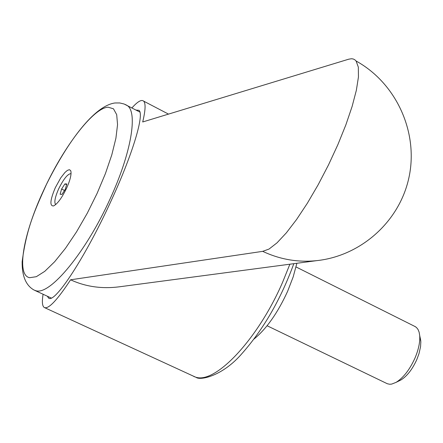 <?xml version="1.0" encoding="UTF-8"?>
<svg xmlns="http://www.w3.org/2000/svg" width="443" height="443" viewBox="0 0 443 443"><rect width="100%" height="100%" fill="white"/><g stroke="black" fill="none" stroke-linecap="round" stroke-linejoin="round"><path stroke-width="0.66" d="M131.914 107.937C137.579 101.574 141.483 99.298 143.615 101.115C145.819 103.269 145.514 110.224 142.701 121.969L348.647 59.212L351.41 58.742L353.221 58.985L354.788 59.744L356.106 61.023C396.762 83.467 418.962 133.199 408.773 178.335C398.75 223.521 357.994 258.203 312.437 260.999C295.232 262.073 278.653 258.856 262.688 251.347L70.592 279.793C85.521 286.699 101.752 289.041 119.283 286.815L316.845 260.628M296.871 263.275L293.172 276.908L287.64 291.25C277.761 312.852 266.536 328.795 253.977 339.083M136.001 110.058L138.958 110.307C144.545 114.122 132.989 153.195 111.824 199.289C86.407 255.473 54.744 304.097 48.614 298.078L47.318 296.212M29.681 277.695L36.326 276.692L44.793 271.315L54.661 261.73L65.431 248.368L76.506 231.905L87.265 213.238L97.089 193.414L105.423 173.573L111.808 154.828L115.911 138.222L117.55 124.616L116.697 114.671L113.469 108.801L108.092 107.189C93.235 107.87 63.277 147.264 43.547 190.545C23.302 233.766 15.959 275.435 29.681 277.695M55.342 187.616C50.137 199.943 49.527 206.056 53.52 205.956C57.485 203.896 61.848 197.96 66.611 188.153C70.005 180.528 71.45 174.952 70.93 171.43L70.592 170.489L69.329 169.697L67.391 170.383L64.938 172.482L60.741 177.87L55.342 187.616M55.707 204.561C53.974 202.584 54.954 197.356 58.648 188.89C63.626 178.861 67.757 173.778 71.052 173.628M414.698 326.353L416.409 327.427L418.004 329.415L419.117 332.145L419.704 335.545C420.163 341.957 418.607 349.416 415.041 357.922C409.758 369.606 403.446 377.746 396.097 382.353L391.69 384.092L389.702 384.258L387.343 383.749L267.096 325.743M419.992 336.907L420.839 341.763L420.557 346.697L418.995 353.652L416.857 359.461C412.433 369.263 407.128 376.101 400.937 379.972L399.132 380.864M61.987 194.383L60.126 194.278L61.594 189.034L64.911 183.889L66.782 183.967L65.32 189.216L61.987 194.383M64.512 190.468L61.594 189.034M66.577 184.709L64.911 183.889M356.106 61.023L358.337 67.159L358.442 77.016L356.355 90.283L352.119 106.442L345.878 124.821L337.887 144.606L328.512 164.89L318.179 184.725L307.37 203.204L296.589 219.484L286.328 232.874L277.013 242.847L269.039 249.055L262.688 251.347M70.592 279.793C57.197 300.199 48.431 309.435 44.306 307.508C42.251 306.218 41.847 301.799 43.098 294.246M44.643 307.663L195.274 377.01C214.805 384.84 257.82 339.648 282.556 282.379L289.883 264.2M139.938 112.101L124.095 104L119.76 102.959L114.964 102.975C94.331 105.75 67.901 141.295 46.493 184.31C34.836 210.187 26.514 228.211 22.15 261.741C21.962 276.067 25.921 285.497 34.022 290.032L35.844 290.708C49.948 295.725 86.402 251.646 110.213 198.647C131.228 153.117 138.078 112.062 127.124 105.451L125.28 104.487M168.501 114.111L143.615 101.115M48.614 298.078L48.952 298.239M51.233 298.028L34.681 290.342M293.825 263.679C280.818 299.23 263.574 329.149 242.099 353.42C222.591 376.168 199.937 380.825 195.989 377.275L193.779 376.472M400.937 379.972L396.097 382.353M296.04 266.952L415.445 326.724M420.772 340.656L419.704 335.545"/></g></svg>
